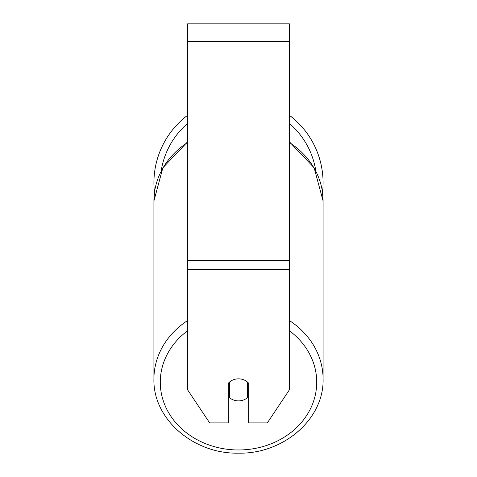 <?xml version="1.0" encoding="UTF-8"?>
<svg xmlns="http://www.w3.org/2000/svg" width="477" height="477" viewBox="0 0 477 477"><rect width="100%" height="100%" fill="white"/><g stroke="black" fill="none" stroke-linecap="round" stroke-linejoin="round"><path stroke-width="0.72" d="M238.5 400.877A12.718 11.013 0 0 1 229.598 397.723L229.598 381.994A12.718 11.013 0 0 1 238.5 378.845A12.718 11.013 0 0 1 247.402 381.994L247.402 397.723A12.718 11.013 0 0 1 238.5 400.877M229.598 392.005A12.718 11.013 0 0 1 228.322 390.746M248.678 390.746A12.718 11.013 0 0 1 247.402 392.005M289.378 269.433L289.378 23.85L187.622 23.85L187.622 389.858L209.653 422.902L228.322 422.902L228.322 383.252A12.718 11.013 0 0 1 248.678 383.252L248.678 422.902L267.347 422.902L289.378 389.858L289.378 269.433L187.622 269.433M289.378 115.267A84.584 84.584 0 0 1 322.53 192.505L323.084 200.978L323.084 379.048A84.584 73.249 180 0 0 289.378 320.532M187.622 142.462A84.584 73.249 0 0 0 153.916 200.978L154.47 192.505A84.584 84.584 0 0 1 187.622 115.267M187.622 320.532A84.584 73.249 180 0 0 153.916 379.048C152.837 419.05 193.626 454.187 238.5 453.15C283.374 454.187 324.163 419.05 323.084 379.048C324.163 419.05 283.374 454.187 238.5 453.15C193.626 454.187 152.837 419.05 153.916 379.048L153.916 200.978L162.854 167.809L187.622 141.764M289.378 330.77A78.222 67.74 0 0 1 311.869 405.712A78.222 67.74 0 0 1 238.5 449.972A78.222 67.74 0 0 1 165.131 405.712A78.222 67.74 0 0 1 187.622 330.77M289.378 142.462A84.584 73.249 0 0 1 323.084 200.978L314.146 167.809L289.378 141.764M289.378 41.654L187.622 41.654M289.378 260.531L187.622 260.531M315.804 170.891A78.222 78.222 0 0 0 289.378 123.424M187.622 123.424A78.222 78.222 0 0 0 161.196 170.891M153.916 200.978L153.916 379.048"/></g></svg>
